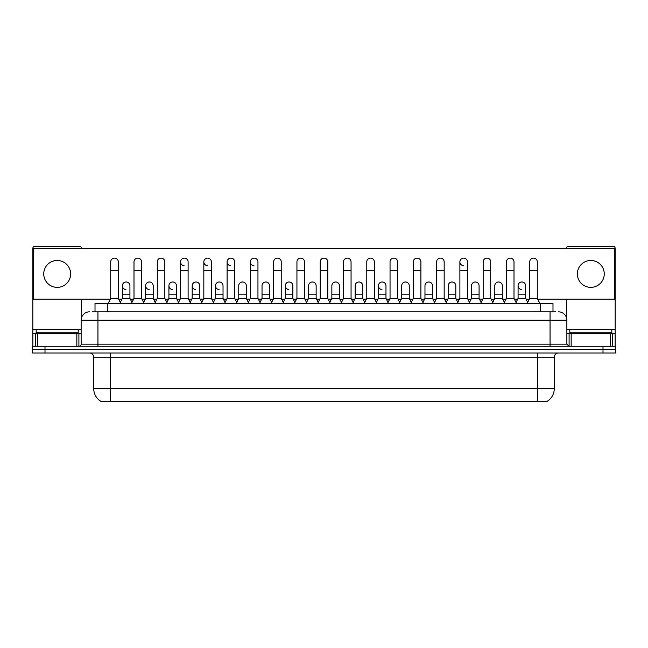 <?xml version="1.0" encoding="UTF-8"?>
<svg xmlns="http://www.w3.org/2000/svg" width="648" height="648" viewBox="0 0 648 648"><rect width="100%" height="100%" fill="white"/><g stroke="black" fill="none" stroke-linecap="round" stroke-linejoin="round"><path stroke-width="0.97" d="M95.013 311.818L95.013 303.41L552.987 303.41L552.987 311.818M547.115 401.323L547.115 401.736L100.886 401.736L100.886 401.323M101.015 401.396A14.71 14.71 0 0 1 93.741 388.703L110.549 388.703L110.549 401.396L537.451 401.396L537.451 388.703L554.259 388.703L554.259 357.194A4.204 4.204 0 0 1 558.455 352.99M93.741 388.703L93.741 357.194C93.498 354.642 92.097 353.241 89.546 352.99M546.985 401.396A14.71 14.71 0 0 0 554.259 388.703M45.004 346.267L615.6 346.267L615.6 349.628L32.4 349.628L32.4 352.99L45.004 352.99L45.004 349.628L32.4 349.628L32.4 346.267L45.004 346.267L45.004 349.628L615.6 349.628L615.6 352.99L45.004 352.99M92.68 311.818L555.514 311.818M92.486 311.818L97.945 311.818L97.945 320.217L81.138 320.217L81.138 344.169A2.098 2.098 0 0 1 79.04 346.267M89.546 311.818A8.4 8.4 0 0 0 81.138 320.217M558.455 311.818A8.4 8.4 0 0 1 566.862 320.217L566.862 344.169L568.96 346.267M108.2 303.41L110.719 298.372L118.284 298.372L120.803 303.41M118.284 298.372L118.284 261.897A3.783 3.783 0 0 0 114.502 258.115A3.783 3.783 0 0 1 114.737 258.123M110.719 298.372L110.719 270.305L118.284 270.305M110.719 270.305L110.719 261.897A3.783 3.783 0 0 1 114.502 258.115M120.317 302.446L122.359 298.372L129.924 298.372L131.957 302.446M129.924 298.372L129.924 285.768A3.783 3.783 0 0 0 126.376 281.993A3.783 3.783 0 0 1 129.924 285.768M122.359 298.372L122.359 294.168L129.924 294.168M122.359 294.168L122.359 285.768A3.783 3.783 0 0 1 126.376 281.993M131.479 303.41L133.998 298.372L141.564 298.372L144.083 303.41M141.564 298.372L141.564 261.897A3.783 3.783 0 0 0 137.781 258.115A3.783 3.783 0 0 1 138.016 258.123M133.998 298.372L133.998 270.305L141.564 270.305M133.998 270.305L133.998 261.897A3.783 3.783 0 0 1 137.781 258.115M154.751 303.41L157.278 298.372L164.835 298.372L167.362 303.41M164.835 298.372L164.835 261.897A3.783 3.783 0 0 0 161.06 258.115A3.783 3.783 0 0 1 161.295 258.123M157.278 298.372L157.278 270.305L164.835 270.305M157.278 270.305L157.278 261.897A3.783 3.783 0 0 1 161.06 258.115M178.03 303.41L180.549 298.372L188.114 298.372L190.633 303.41M188.114 298.372L188.114 261.897A3.783 3.783 0 0 0 184.332 258.115A3.783 3.783 0 0 0 180.557 261.776A3.783 3.783 0 0 0 184.097 265.672M180.549 298.372L180.549 270.305L188.114 270.305M180.549 270.305L180.549 261.897A3.783 3.783 0 0 1 184.575 258.123M201.309 303.41L203.828 298.372L211.394 298.372L213.913 303.41M211.394 298.372L211.394 261.897A3.783 3.783 0 0 0 207.611 258.115A3.783 3.783 0 0 0 203.828 261.776A3.783 3.783 0 0 0 207.376 265.672M203.828 298.372L203.828 270.305L211.394 270.305M203.828 270.305L203.828 261.897A3.783 3.783 0 0 1 207.846 258.123M143.597 302.446L145.638 298.372L153.203 298.372L155.237 302.446M153.203 298.372L153.203 285.768A3.783 3.783 0 0 0 149.656 281.993A3.783 3.783 0 0 1 153.203 285.768M145.638 298.372L145.638 294.168L153.203 294.168M145.638 294.168L145.638 285.768A3.783 3.783 0 0 1 149.656 281.993M166.876 302.446L168.917 298.372L176.475 298.372L178.516 302.446M176.475 298.372L176.475 285.768A3.783 3.783 0 0 0 172.935 281.993A3.783 3.783 0 0 1 176.475 285.768M168.917 298.372L168.917 294.168L176.475 294.168M168.917 294.168L168.917 285.768A3.783 3.783 0 0 1 172.935 281.993M190.156 302.446L192.189 298.372L199.754 298.372L201.795 302.446M199.754 298.372L199.754 285.768A3.783 3.783 0 0 0 196.214 281.993A3.783 3.783 0 0 1 199.754 285.768M192.189 298.372L192.189 294.168L199.754 294.168M192.189 294.168L192.189 285.768A3.783 3.783 0 0 1 196.214 281.993M78.197 329.459L36.183 329.459L36.183 332.821L78.197 332.821L78.197 329.459L81.138 329.459M73.993 333.663L73.993 333.242A0.421 0.421 0 0 1 74.415 332.821M73.993 333.242L40.387 333.242A0.421 0.421 0 0 0 39.965 332.821M40.387 333.242L40.387 333.663M611.817 329.459L569.803 329.459L569.803 332.821L611.817 332.821L611.817 329.459L615.179 329.459L615.179 346.267M607.613 333.663L607.613 333.242A0.421 0.421 0 0 1 608.035 332.821M607.613 333.242L574.007 333.242A0.421 0.421 0 0 0 573.585 332.821M574.007 333.242L574.007 333.663M76.837 346.267L76.837 333.663L37.544 333.663L37.544 346.267M81.559 248.702L81.559 248.37A2.098 2.098 0 0 0 79.461 246.264L34.919 246.264A2.098 2.098 0 0 0 32.821 248.37L32.821 333.663L37.544 333.663M81.559 299.125L81.559 317.593M76.837 333.663L81.138 333.663M32.821 346.267L32.821 333.663M610.457 346.267L610.457 333.663L571.163 333.663L571.163 346.267M615.179 329.459L615.179 248.37A2.098 2.098 0 0 0 613.081 246.264L568.539 246.264A2.098 2.098 0 0 0 566.441 248.37L566.441 248.702M566.441 299.125L566.441 317.593M566.862 333.663L571.163 333.663M610.457 333.663L615.179 333.663M527.683 302.446L525.641 298.372L518.076 298.372L518.076 285.768A3.783 3.783 0 0 1 521.859 281.985A3.783 3.783 0 0 0 518.076 285.647A3.783 3.783 0 0 0 521.624 289.535M469.97 303.41L467.451 298.372L459.886 298.372L459.886 261.897A3.783 3.783 0 0 1 463.668 258.115A3.783 3.783 0 0 0 459.886 261.776A3.783 3.783 0 0 0 463.425 265.672M388.014 302.446L385.973 298.372L378.416 298.372L378.416 285.768A3.783 3.783 0 0 1 382.19 281.985A3.783 3.783 0 0 0 378.416 285.647A3.783 3.783 0 0 0 381.956 289.535M294.905 302.446L292.864 298.372L285.298 298.372L285.298 285.768A3.783 3.783 0 0 1 289.081 281.985A3.783 3.783 0 0 0 285.306 285.647A3.783 3.783 0 0 0 288.846 289.535M225.067 302.446L223.034 298.372L215.468 298.372L215.468 285.768A3.783 3.783 0 0 1 219.251 281.985A3.783 3.783 0 0 0 215.468 285.647A3.783 3.783 0 0 0 219.016 289.535M260.472 303.41L257.953 298.372L250.387 298.372L250.387 261.897A3.783 3.783 0 0 1 254.17 258.115A3.783 3.783 0 0 0 250.387 261.776A3.783 3.783 0 0 0 253.927 265.672M195.971 281.985A3.783 3.783 0 0 0 192.197 285.647A3.783 3.783 0 0 0 195.737 289.535M172.692 281.985A3.783 3.783 0 0 0 168.917 285.647A3.783 3.783 0 0 0 172.457 289.535M149.421 281.985A3.783 3.783 0 0 0 145.638 285.647A3.783 3.783 0 0 0 149.178 289.535M237.192 303.41L234.673 298.372L227.108 298.372L227.108 261.897A3.783 3.783 0 0 1 230.891 258.115A3.783 3.783 0 0 0 227.108 261.776A3.783 3.783 0 0 0 230.656 265.672M126.141 281.985A3.783 3.783 0 0 0 122.359 285.647A3.783 3.783 0 0 0 125.906 289.535M590.806 260.472A13.446 13.446 0 0 0 577.368 273.918A13.446 13.446 0 0 0 590.806 287.364A13.446 13.446 0 0 0 604.252 273.918A13.446 13.446 0 0 0 590.806 260.472M57.194 260.472A13.446 13.446 0 0 0 43.748 273.918A13.446 13.446 0 0 0 57.194 287.364A13.446 13.446 0 0 0 70.632 273.918A13.446 13.446 0 0 0 57.194 260.472M409.253 285.768L409.253 285.768A3.783 3.783 0 0 0 405.713 281.993A3.783 3.783 0 0 1 409.253 285.768L409.253 298.372L411.294 302.446M362.702 285.768L362.702 285.768A3.783 3.783 0 0 0 359.154 281.993A3.783 3.783 0 0 1 362.702 285.768L362.702 298.372L364.735 302.446M316.143 285.768L316.143 285.768A3.783 3.783 0 0 0 312.595 281.993A3.783 3.783 0 0 1 316.143 285.768L316.143 298.372L318.184 302.446M340.978 303.41L343.497 298.372L351.062 298.372L351.062 261.897A3.783 3.783 0 0 0 347.279 258.115A3.783 3.783 0 0 1 347.514 258.123M246.313 285.768L246.313 285.768A3.783 3.783 0 0 0 242.765 281.993A3.783 3.783 0 0 1 246.313 285.768L246.313 298.372L248.346 302.446M271.139 303.41L273.667 298.372L281.224 298.372L281.224 261.897A3.783 3.783 0 0 0 277.441 258.115A3.783 3.783 0 0 1 277.684 258.123M537.662 299.125L614.758 299.125L614.758 248.702L33.242 248.702L33.242 299.125L110.338 299.125M118.665 299.125L121.978 299.125M130.297 299.125L133.618 299.125M141.936 299.125L145.257 299.125M153.576 299.125L156.897 299.125M165.216 299.125L168.537 299.125M176.855 299.125L180.176 299.125M188.495 299.125L191.816 299.125M200.135 299.125L203.456 299.125M211.775 299.125L215.087 299.125M223.414 299.125L226.727 299.125M235.046 299.125L238.367 299.125M246.686 299.125L250.006 299.125M258.325 299.125L261.646 299.125M269.965 299.125L273.286 299.125M281.605 299.125L284.926 299.125M293.244 299.125L296.565 299.125M304.884 299.125L308.205 299.125M316.524 299.125L319.837 299.125M328.163 299.125L331.476 299.125M339.795 299.125L343.116 299.125M351.435 299.125L354.756 299.125M363.074 299.125L366.395 299.125M374.714 299.125L378.035 299.125M386.354 299.125L389.675 299.125M397.994 299.125L401.315 299.125M409.633 299.125L412.954 299.125M421.273 299.125L424.586 299.125M432.913 299.125L436.226 299.125M444.544 299.125L447.865 299.125M456.184 299.125L459.505 299.125M467.824 299.125L471.145 299.125M479.463 299.125L482.784 299.125M491.103 299.125L494.424 299.125M502.743 299.125L506.064 299.125M514.382 299.125L517.703 299.125M526.022 299.125L529.335 299.125M269.584 285.768L269.584 285.768A3.783 3.783 0 0 0 266.045 281.993A3.783 3.783 0 0 1 269.584 285.768L269.584 298.372L271.625 302.446M339.422 285.768L339.422 285.768A3.783 3.783 0 0 0 335.875 281.993A3.783 3.783 0 0 1 339.422 285.768L339.422 298.372L341.456 302.446M479.083 285.768L479.083 285.768A3.783 3.783 0 0 0 475.543 281.993A3.783 3.783 0 0 1 479.083 285.768L479.083 298.372L481.124 302.446M227.108 298.372L224.589 303.41M234.673 298.372L234.673 261.897A3.783 3.783 0 0 0 230.891 258.115A3.783 3.783 0 0 1 231.125 258.123M250.387 298.372L247.868 303.41M257.953 298.372L257.953 261.897A3.783 3.783 0 0 0 254.17 258.115A3.783 3.783 0 0 1 254.405 258.123M281.224 298.372L283.751 303.41M273.667 298.372L273.667 270.305L281.224 270.305M273.667 270.305L273.667 261.897A3.783 3.783 0 0 1 277.441 258.115M215.468 298.372L213.435 302.446M223.034 298.372L223.034 285.768A3.783 3.783 0 0 0 219.486 281.993A3.783 3.783 0 0 1 223.034 285.768M236.706 302.446L238.748 298.372L246.313 298.372M238.748 298.372L238.748 294.168L246.313 294.168M238.748 294.168L238.748 285.768A3.783 3.783 0 0 1 242.765 281.993M259.986 302.446L262.027 298.372L269.584 298.372M262.027 298.372L262.027 294.168L269.584 294.168M262.027 294.168L262.027 285.768A3.783 3.783 0 0 1 266.045 281.993M294.419 303.41L296.938 298.372L304.503 298.372L307.022 303.41M304.503 298.372L304.503 261.897A3.783 3.783 0 0 0 300.721 258.115A3.783 3.783 0 0 1 300.964 258.123M296.938 298.372L296.938 270.305L304.503 270.305M296.938 270.305L296.938 261.897A3.783 3.783 0 0 1 300.721 258.115M317.698 303.41L320.217 298.372L327.783 298.372L330.302 303.41M327.783 298.372L327.783 261.897A3.783 3.783 0 0 0 324 258.115A3.783 3.783 0 0 1 324.235 258.123M320.217 298.372L320.217 270.305L327.783 270.305M320.217 270.305L320.217 261.897A3.783 3.783 0 0 1 324 258.115M351.062 298.372L353.581 303.41M343.497 298.372L343.497 270.305L351.062 270.305M343.497 270.305L343.497 261.897A3.783 3.783 0 0 1 347.279 258.115M364.249 303.41L366.776 298.372L374.333 298.372L376.861 303.41M374.333 298.372L374.333 261.897A3.783 3.783 0 0 0 370.559 258.115A3.783 3.783 0 0 1 370.794 258.123M366.776 298.372L366.776 270.305L374.333 270.305M366.776 270.305L366.776 261.897A3.783 3.783 0 0 1 370.559 258.115M387.528 303.41L390.047 298.372L397.613 298.372L400.132 303.41M397.613 298.372L397.613 261.897A3.783 3.783 0 0 0 393.83 258.115A3.783 3.783 0 0 1 394.073 258.123M390.047 298.372L390.047 270.305L397.613 270.305M390.047 270.305L390.047 261.897A3.783 3.783 0 0 1 393.83 258.115M285.298 298.372L283.265 302.446M292.864 298.372L292.864 285.768A3.783 3.783 0 0 0 289.324 281.993A3.783 3.783 0 0 1 292.864 285.768M306.545 302.446L308.578 298.372L316.143 298.372M308.578 298.372L308.578 294.168L316.143 294.168M308.578 294.168L308.578 285.768A3.783 3.783 0 0 1 312.595 281.993M329.816 302.446L331.857 298.372L339.422 298.372M331.857 298.372L331.857 294.168L339.422 294.168M331.857 294.168L331.857 285.768A3.783 3.783 0 0 1 335.875 281.993M353.095 302.446L355.136 298.372L362.702 298.372M355.136 298.372L355.136 294.168L362.702 294.168M355.136 294.168L355.136 285.768A3.783 3.783 0 0 1 359.154 281.993M378.416 298.372L376.375 302.446M385.973 298.372L385.973 285.768A3.783 3.783 0 0 0 382.433 281.993A3.783 3.783 0 0 1 385.973 285.768M410.808 303.41L413.327 298.372L420.892 298.372L423.411 303.41M420.892 298.372L420.892 261.897A3.783 3.783 0 0 0 417.11 258.115A3.783 3.783 0 0 1 417.344 258.123M413.327 298.372L413.327 270.305L420.892 270.305M413.327 270.305L413.327 261.897A3.783 3.783 0 0 1 417.11 258.115M434.087 303.41L436.606 298.372L444.172 298.372L446.691 303.41M444.172 298.372L444.172 261.897A3.783 3.783 0 0 0 440.389 258.115A3.783 3.783 0 0 1 440.624 258.123M436.606 298.372L436.606 270.305L444.172 270.305M436.606 270.305L436.606 261.897A3.783 3.783 0 0 1 440.389 258.115M459.886 298.372L457.367 303.41M467.451 298.372L467.451 261.897A3.783 3.783 0 0 0 463.668 258.115A3.783 3.783 0 0 1 463.903 258.123M480.638 303.41L483.165 298.372L490.722 298.372L493.25 303.41M490.722 298.372L490.722 261.897A3.783 3.783 0 0 0 486.94 258.115A3.783 3.783 0 0 1 487.183 258.123M483.165 298.372L483.165 270.305L490.722 270.305M483.165 270.305L483.165 261.897A3.783 3.783 0 0 1 486.94 258.115M503.917 303.41L506.436 298.372L514.002 298.372L516.521 303.41M514.002 298.372L514.002 261.897A3.783 3.783 0 0 0 510.219 258.115A3.783 3.783 0 0 1 510.462 258.123M506.436 298.372L506.436 270.305L514.002 270.305M506.436 270.305L506.436 261.897A3.783 3.783 0 0 1 510.219 258.115M527.197 303.41L529.716 298.372L537.281 298.372L539.8 303.41M537.281 298.372L537.281 261.897A3.783 3.783 0 0 0 533.498 258.115A3.783 3.783 0 0 1 533.733 258.123M529.716 298.372L529.716 270.305L537.281 270.305M529.716 270.305L529.716 261.897A3.783 3.783 0 0 1 533.498 258.115M399.654 302.446L401.687 298.372L409.253 298.372M401.687 298.372L401.687 294.168L409.253 294.168M401.687 294.168L401.687 285.768A3.783 3.783 0 0 1 405.713 281.993M422.933 302.446L424.966 298.372L432.532 298.372L434.565 302.446M432.532 298.372L432.532 285.768A3.783 3.783 0 0 0 428.984 281.993A3.783 3.783 0 0 1 432.532 285.768M424.966 298.372L424.966 294.168L432.532 294.168M424.966 294.168L424.966 285.768A3.783 3.783 0 0 1 428.984 281.993M446.205 302.446L448.246 298.372L455.811 298.372L457.844 302.446M455.811 298.372L455.811 285.768A3.783 3.783 0 0 0 452.264 281.993A3.783 3.783 0 0 1 455.811 285.768M448.246 298.372L448.246 294.168L455.811 294.168M448.246 294.168L448.246 285.768A3.783 3.783 0 0 1 452.264 281.993M469.484 302.446L471.525 298.372L479.083 298.372M471.525 298.372L471.525 294.168L479.083 294.168M471.525 294.168L471.525 285.768A3.783 3.783 0 0 1 475.543 281.993M492.764 302.446L494.797 298.372L502.362 298.372L504.403 302.446M502.362 298.372L502.362 285.768A3.783 3.783 0 0 0 498.822 281.993A3.783 3.783 0 0 1 502.362 285.768M494.797 298.372L494.797 294.168L502.362 294.168M494.797 294.168L494.797 285.768A3.783 3.783 0 0 1 498.822 281.993M518.076 298.372L516.043 302.446M525.641 298.372L525.641 285.768A3.783 3.783 0 0 0 522.094 281.993A3.783 3.783 0 0 1 525.641 285.768M535.766 401.736L535.766 401.323M112.234 401.736L112.234 401.323M107.617 311.818L107.617 303.41M540.383 311.818L540.383 303.41M537.451 352.99L537.451 357.194L93.741 357.194M554.259 357.194L537.451 357.194L537.451 388.703L110.549 388.703L110.549 352.99M602.996 352.99L602.996 346.267M97.945 346.267L97.945 344.169L566.862 344.169M81.138 344.169L97.945 344.169L97.945 320.217L550.055 320.217L550.055 346.267M566.862 320.217L550.055 320.217L550.055 311.818M36.183 329.459L32.821 329.459M78.902 333.663L78.902 346.267M32.854 333.663L32.854 346.267M35.478 346.267L35.478 333.663M569.803 329.459L566.862 329.459M615.146 346.267L615.146 333.663M612.522 333.663L612.522 346.267M569.098 346.267L569.098 333.663M227.108 270.305L234.673 270.305M250.387 270.305L257.953 270.305M215.468 294.168L223.034 294.168M285.298 294.168L292.864 294.168M378.416 294.168L385.973 294.168M459.886 270.305L467.451 270.305M518.076 294.168L525.641 294.168"/></g></svg>

